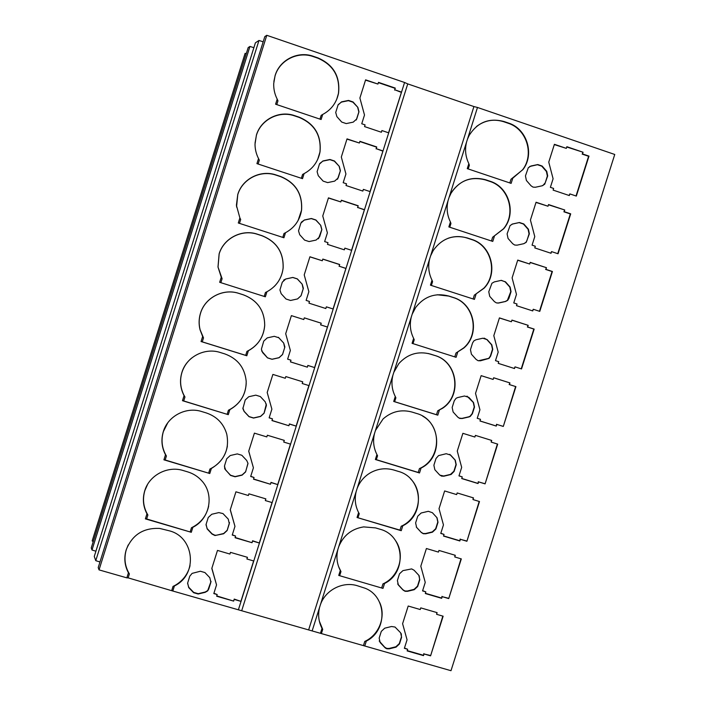 <?xml version="1.0" encoding="UTF-8"?>
<svg xmlns="http://www.w3.org/2000/svg" width="706" height="706" viewBox="0 0 706 706"><rect width="100%" height="100%" fill="white"/><g stroke="black" fill="none" stroke-linecap="round" stroke-linejoin="round"><path stroke-width="1.06" d="M277.193 99.131C274.678 94.189 273.522 88.965 273.725 83.467L275.102 75.568C279.682 59.842 297.958 50.673 313.349 56.312L317.894 57.866C333.444 64.643 340.327 76.442 338.536 93.254C336.506 102.82 331.229 109.889 322.704 114.451L321.115 119.508L275.596 104.206L277.193 99.131L277.961 100.843L276.778 104.603M336.665 99.475L338.43 93.51C340.221 76.707 333.347 64.926 317.815 58.157L313.279 56.604C297.897 50.982 279.638 60.134 275.075 75.842L273.875 81.446M533.03 187.116L535.395 187.249L542.164 185.793L544.723 184.222L547.697 175.918L546.753 171.329L542.12 166.025L537.769 164.551L530.991 165.998L528.291 167.754L525.449 175.891L526.402 180.489L531.044 185.793L533.03 187.116M258.528 158.559C256.207 154.04 255.034 149.248 255.016 144.192L256.419 135.067C260.991 119.367 279.285 110.127 294.693 115.669L299.247 117.196C314.594 123.735 321.521 135.287 320.03 151.834C318.124 161.639 312.811 168.902 304.101 173.614L302.512 178.662L256.931 163.633L258.528 158.559L259.323 160.191L258.114 164.021M317.665 159.494L319.95 152.019C321.442 135.49 314.514 123.956 299.185 117.425L294.64 115.899C279.249 110.365 260.973 119.588 256.41 135.278L255.042 143.036M514.7 245.035L517.066 245.159L523.843 243.676L526.226 242.29L529.368 233.792L528.415 229.221L523.781 223.952L519.422 222.505L512.635 223.978L510.076 225.567L507.102 233.871L508.055 238.451L512.706 243.72L514.7 245.035M239.881 217.933L236.404 205.287L237.763 194.512C242.326 178.821 260.629 169.519 276.064 174.973L280.617 176.474C295.682 182.73 302.662 193.956 301.568 210.15C299.838 220.281 294.49 227.809 285.506 232.715L283.927 237.754L238.293 222.99L239.881 217.933L240.693 219.487L239.475 223.378M298.108 220.484L301.506 210.264C302.6 194.088 295.629 182.88 280.582 176.632L276.028 175.132C260.611 169.687 242.326 178.98 237.772 194.644L236.545 207.008M496.38 302.892L498.745 303.006L505.531 301.488L507.676 300.341L508.929 298.347L511.056 291.613L510.103 287.051L505.461 281.818L501.101 280.397L494.306 281.906L491.932 283.265L488.764 291.799L489.726 296.361L494.385 301.594L496.38 302.892M497.783 303.112L505.24 301.497L507.385 300.359L510.765 291.631L509.811 287.077L505.169 281.853L501.375 280.344M221.26 277.237L217.995 267.018L219.116 253.886C223.678 238.222 241.99 228.85 257.443 234.207L262.005 235.68C276.655 241.584 283.697 252.377 283.141 268.068C281.703 278.676 276.302 286.574 266.939 291.755L265.359 296.794L219.672 282.294L221.26 277.237L222.099 278.711L220.854 282.665M274.105 286.61C279.258 281.5 282.25 275.331 283.097 268.112C283.653 252.448 276.62 241.664 261.997 235.769L257.434 234.295C241.999 228.947 223.705 238.301 219.151 253.957L218.03 267.071L222.099 278.711M478.086 360.695L480.451 360.792L489.037 358.401L490.635 356.089L492.77 349.364L491.808 344.819L487.158 339.621L482.789 338.227L475.994 339.762L473.911 340.848L472.588 342.922L470.452 349.664L471.423 354.209L476.091 359.407L478.086 360.695M478.386 360.775L488.764 358.348L490.361 356.045L492.497 349.32L491.535 344.784L486.884 339.595L484.148 338.13M202.648 336.48L203.513 337.883L202.269 341.854L201.06 341.527L202.648 336.48L200.072 329.843C198.668 324.257 198.801 318.706 200.495 313.199C205.049 297.553 223.378 288.11 238.849 293.378L243.42 294.826C257.399 300.253 264.503 310.411 264.724 325.307C263.788 336.647 258.343 345.128 248.397 350.732L246.809 355.762L201.06 341.527M246.809 355.762L245.679 355.356L246.923 351.403C257.725 345.993 263.656 337.291 264.706 325.289C264.485 310.411 257.39 300.271 243.42 294.852L238.857 293.405C223.405 288.145 205.093 297.57 200.548 313.199C198.863 318.697 198.721 324.239 200.133 329.826L203.513 337.883M459.8 418.429L462.174 418.517L468.969 416.937L470.222 416.452L472.367 413.778L474.503 407.062L473.532 402.535L468.872 397.372L464.504 396.004L457.7 397.566L456.076 398.29L454.285 400.734L452.158 407.468L453.128 412.004L457.806 417.158L459.8 418.429M458.997 418.093L461.936 418.393L468.722 416.822L469.967 416.337L472.12 413.663L474.247 406.947L473.276 402.429L467.019 396.137M184.063 395.651L184.954 396.984L183.701 400.946L182.483 400.699L184.063 395.651L183.56 394.663C180.18 387.479 179.624 380.075 181.892 372.45C186.437 356.821 204.784 347.317 220.272 352.497L224.852 353.918C237.675 358.639 244.788 367.738 246.191 381.214C246.288 393.816 240.852 403.285 229.865 409.639L228.285 414.669L182.483 400.699M191.67 358.03C187.037 361.887 183.807 366.67 181.963 372.38C179.703 379.996 180.259 387.391 183.631 394.575L184.954 396.984M441.541 476.109L443.915 476.188L451.116 474.467L454.117 471.405L456.244 464.698L455.282 460.188L450.604 455.061L446.227 453.72L438.55 455.608L436.008 458.485L433.881 465.219L434.852 469.728L439.538 474.847L441.541 476.109M439.838 475.147L443.695 476.003L450.49 474.397L453.887 471.229L456.014 464.522L455.043 460.021L449.757 454.337M165.495 454.77L166.413 456.023L165.16 459.985L163.916 459.818L165.495 454.77C161.665 447.366 160.933 439.661 163.307 431.64C167.851 416.028 186.207 406.453 201.713 411.545L206.293 412.939C216.813 416.514 223.625 423.556 226.741 434.084C229.6 448.998 224.473 460.471 211.359 468.493L209.779 473.514L163.916 459.818M167.71 422.894L163.404 431.498C160.889 440.12 161.886 448.292 166.413 456.023M423.3 533.727L425.683 533.789L432.487 532.156L435.884 528.979L438.011 522.272L437.04 517.78L432.363 512.688L428.304 511.303L421.164 512.997L417.749 516.183L415.622 522.899L416.602 527.4L421.297 532.483L423.3 533.727M416.275 527.003L421.103 532.236L423.106 533.48L425.48 533.542L432.275 531.909L435.673 528.732L437.799 522.034L436.855 517.577M146.954 513.827L147.889 515.001L146.645 518.963L145.374 518.866L146.954 513.827C143.115 506.467 142.374 498.78 144.739 490.767C149.275 475.173 167.649 465.536 183.181 470.531L187.77 471.899C193.25 473.576 197.901 476.515 201.704 480.724C214.624 494.385 209.964 518.857 192.87 527.285L191.291 532.298L145.374 518.866M147.519 484.51L144.862 490.555C142.347 499.168 143.353 507.314 147.889 515.001M405.076 591.293L407.459 591.337L414.272 589.678L417.678 586.492L419.796 579.785L418.826 575.311L414.131 570.263L411.669 568.912L402.923 570.625L399.508 573.81L397.39 580.526L398.369 585.009L403.073 590.057L405.076 591.293M397.646 583.968L402.897 589.739L404.9 590.975L407.283 591.028L414.087 589.36L417.484 586.183L419.602 579.485L419.196 575.769M126.851 577.852L128.43 572.822L129.383 573.916L128.139 577.87L126.851 577.852L99.034 569.883L98.213 567.562L264.812 36.597L266.78 35.3L99.034 569.883M128.43 572.822C124.574 565.497 123.832 557.828 126.197 549.833C132.207 534.813 143.371 527.682 159.688 528.432L169.255 530.797C194.15 536.913 198.174 573.625 175.344 585.486L174.4 586.006L172.82 591.019L128.139 577.87M128.218 544.935L126.339 549.55C123.824 558.155 124.838 566.274 129.383 573.916M386.87 648.796L389.253 648.832L396.075 647.137L399.481 643.943L401.599 637.244L400.62 632.788L395.033 627.043L391.53 626.504L384.699 628.19L381.293 631.385L379.166 638.1L380.155 642.557L385.264 647.949L386.87 648.796M379.201 640.986L384.708 647.19L386.72 648.408L389.094 648.452L395.907 646.758L399.314 643.563L401.432 636.874L401.29 633.723M338.739 575.434L382.987 588.38L338.739 575.434L340.301 570.492C336.868 563.785 336.074 556.725 337.918 549.303L477.485 107.462L614.75 154.473L450.993 670.7L312.14 630.926L337.918 549.303M191.291 532.298L146.645 518.963M172.82 591.019L312.14 630.926M263.179 41.813L258.97 40.463L255.404 42.819L94.269 556.46L95.769 560.67L99.97 561.958M92.001 550L249.95 46.437L248.185 47.584L91.251 547.935L92.001 550L95.919 551.209M92.221 540.778L93.174 541.802M238.39 609.799L404.573 82.487L266.78 35.3M217.483 550.415L229.935 554.051L230.465 552.357L247.453 557.316L246.915 559.002L253.719 560.979L240.993 601.371L234.18 599.42L233.651 601.106L216.654 596.217L217.183 594.531L213.812 593.569L216.539 584.903L211.809 568.436L217.483 550.415M209.823 577.693L210.873 582.247L208.72 589.069L207.679 590.869L205.217 592.316L198.165 594.011L193.612 592.705L188.696 587.568L187.646 583.015L189.79 576.175L192.12 573.378L200.363 571.242L204.925 572.557L209.823 577.693M235.928 491.808L248.371 495.515L248.9 493.821L265.862 498.877L265.332 500.563L272.128 502.584L259.384 543.02L252.58 541.025L252.051 542.711L235.072 537.734L235.601 536.039L232.239 535.06L234.966 526.385L230.253 509.847L235.928 491.808M228.259 519.122L229.3 523.693L227.155 530.524L223.652 533.762L214.968 535.527L212.056 534.098L207.149 528.918L206.099 524.346L208.252 517.498L211.765 514.259L218.816 512.6L222.972 513.571L228.259 519.122M254.398 433.14L266.815 436.917L267.353 435.231L284.297 440.376L283.759 442.071L290.545 444.127L277.793 484.607L270.998 482.569L270.469 484.254L253.507 479.18L254.045 477.494L250.683 476.479L253.41 467.804L248.715 451.205L254.398 433.14M246.721 460.488L247.956 463.277L245.609 471.917L242.105 475.147L235.072 476.779L230.518 475.42L224.72 468.819L224.579 465.607L226.732 458.759L230.244 455.529L237.295 453.905L241.84 455.273L246.721 460.488M272.887 374.418L285.295 378.266L285.824 376.572L302.742 381.822L302.212 383.508L308.99 385.608L296.22 426.133L289.434 424.059L288.904 425.744L271.969 420.573L272.498 418.879L269.145 417.846L271.881 409.162L267.195 392.492L272.887 374.418M265.2 401.793L266.427 405.403L264.079 413.248L260.576 416.461L253.542 418.067L249.006 416.681L244.117 411.43L242.873 408.65L245.229 399.958L248.741 396.737L255.784 395.148L260.32 396.543L265.2 401.793M291.393 315.626L303.783 319.544L304.312 317.85L321.212 323.198L320.683 324.892L327.452 327.028L314.664 367.588L307.895 365.479L307.357 367.173L290.448 361.896L290.978 360.201L287.624 359.16L290.36 350.458L285.692 333.717L291.393 315.626L303.783 319.544M283.688 343.037L284.88 346.981L282.568 354.518L279.073 357.721L272.048 359.292L267.512 357.88L262.632 352.594L261.379 349.214L263.753 341.095L267.256 337.892L274.29 336.321L278.826 337.75L283.688 343.037L278.349 337.291M309.916 256.772L322.289 260.761L322.827 259.067L339.701 264.512L339.171 266.206L345.931 268.386L333.135 308.99L326.366 306.836L325.837 308.531L308.946 303.156L309.475 301.462L306.122 300.403L308.866 291.693L304.215 274.89L309.916 256.772M302.212 284.218L303.368 288.339L301.074 295.717L297.579 298.92L290.563 300.465L286.036 299.026L281.165 293.696L279.938 289.99L282.294 282.179L285.798 278.976L292.822 277.44L297.35 278.888L302.212 284.218L297.297 278.932L292.769 277.484L285.753 279.011L283.627 280.088M328.458 197.856L340.821 201.925L341.36 200.222L358.216 205.773L357.677 207.467L364.428 209.682L351.623 250.33L344.863 248.141L344.334 249.836L327.46 244.364L327.99 242.67L324.645 241.584L327.39 232.865L322.757 215.992L328.458 197.856M320.745 225.338L321.874 229.582L319.606 236.863L316.111 240.058L309.096 241.567L304.577 240.102L299.715 234.736L298.514 230.827L300.844 223.193L304.348 219.998L311.372 218.498L315.9 219.972L320.745 225.338L315.82 220.078L311.302 218.604L304.286 220.104L301.268 222.24M347.025 138.879L359.372 143.018L359.91 141.324L376.739 146.963L376.21 148.666L382.952 150.925L370.129 191.608L363.378 189.376L362.84 191.079L345.993 185.501L346.531 183.807L343.187 182.704L345.931 173.976L341.316 157.032L347.025 138.879M339.295 166.395L340.416 170.72L338.156 177.947L334.662 181.124L327.655 182.607L323.136 181.115L318.282 175.715L317.109 171.664L319.43 164.145L322.924 160.959L329.94 159.485L334.459 160.986L339.295 166.395L334.362 161.162L329.852 159.662L322.836 161.136L319.641 163.589M365.611 79.849L377.939 84.058L378.478 82.355L395.289 88.1L394.751 89.794L401.485 92.098L388.653 132.825L381.911 130.557L381.381 132.251L364.552 126.586L365.081 124.883L361.746 123.762L364.499 115.025L359.892 98.019L365.611 79.849M357.871 107.391L358.975 111.786L356.724 118.97L353.229 122.138L346.231 123.585L341.722 122.067L336.877 116.631L335.721 112.466L338.024 105.035L341.519 101.858L348.535 100.42L353.044 101.946L357.871 107.391L352.921 102.193L348.42 100.667L341.413 102.096L338.148 104.682M171.77 590.366L173.005 586.43L175.432 585.168C183.03 580.597 187.902 574.084 190.046 565.63M173.005 586.43L174.4 586.006M308.725 629.602L473.92 106.562L407.741 83.899L241.787 610.434M319.341 621.156L322.713 629.381L322.015 628.375L320.453 633.308M322.713 629.381L321.486 633.264M363.528 645.302L364.746 641.436C379.175 634.923 386.244 616.417 379.651 602.43M364.746 641.436L366.317 641.083L364.764 645.999M509.811 182.933L510.967 179.262L522.934 169.599C534.866 154.217 526.976 128.713 508.426 123.02L504.049 121.529C489.082 117.611 477.432 122.27 469.102 135.526L467.451 139.214M512.697 178.424L511.126 183.375L467.266 168.637L468.837 163.66C465.466 156.706 464.707 149.487 466.578 141.994M491.447 240.975L492.629 237.242L503.705 228.762C516.757 213.556 509.15 186.949 490.026 181.23L485.64 179.765C471.026 175.962 459.509 180.436 451.072 193.162L449.016 197.583M494.332 236.466L492.762 241.417L448.848 226.926L450.419 221.958C447.039 215.039 446.28 207.838 448.142 200.363M473.099 298.965L474.3 295.161L484.104 288.18C498.692 273.319 491.552 245.159 471.634 239.378L467.248 237.94C453.12 234.277 441.779 238.469 433.228 250.498L430.598 255.899M475.985 294.446L474.423 299.388L430.448 285.162L432.019 280.194C428.63 273.319 427.862 266.136 429.725 258.67M454.77 356.892L455.997 353.026L463.886 347.987C480.636 333.797 474.3 303.386 453.27 297.473L448.875 296.052C435.434 292.558 424.377 296.344 415.71 307.41L412.198 314.144M457.664 352.365L456.094 357.307L412.075 343.337L413.637 338.377C410.239 331.529 409.462 324.381 411.324 316.915M439.353 410.23L437.791 415.163L436.484 414.704L437.711 410.83L442.494 408.315C462.448 395.581 457.647 361.657 434.922 355.497L430.519 354.103C418.093 350.82 407.512 354.015 398.784 363.669L393.816 372.336M436.484 414.704L394.645 401.696L395.881 397.796L395.272 396.498L393.71 401.458L437.791 415.163M395.272 396.498C391.865 389.686 391.089 382.555 392.942 375.107M421.067 468.034L419.505 472.967L418.217 472.446L419.443 468.572L421.067 468.034C443.968 457.135 440.976 419.849 416.593 413.469L412.18 412.101C401.361 409.153 391.671 411.43 383.111 418.914L375.46 430.466M418.217 472.446L376.333 459.677L377.56 455.785L376.933 454.558L375.371 459.509L419.505 472.967M376.933 454.558C373.518 447.78 372.733 440.668 374.586 433.228M402.799 525.776L401.237 530.7L399.967 530.127L401.193 526.252L402.799 525.776C425.718 514.798 422.691 477.627 398.281 471.379L393.869 470.028C385.723 467.716 377.895 468.634 370.376 472.799C364.137 476.515 359.716 481.757 357.112 488.534M358.807 512.918L359.257 513.712L358.604 512.556L357.042 517.498L401.237 530.7M358.604 512.556C355.18 505.814 354.394 498.727 356.239 491.297M381.734 587.745L382.961 583.88L384.549 583.465C407.477 572.398 404.432 535.333 379.996 529.226L375.574 527.903L363.678 526.897C351.756 528.803 343.46 535.351 338.792 546.541M384.549 583.465L382.987 588.38M366.317 641.083C387.7 630.617 387.029 596.738 365.196 588.274L357.298 585.715C342.798 581.17 325.554 589.934 320.489 604.495M404.37 648.32L407.653 649.264L407.133 650.914L423.512 655.618L424.041 653.968L430.581 655.848L443.139 616.206L436.608 614.308L437.129 612.649L420.758 607.875L420.238 609.534L408.2 606.022L402.596 623.707L407.062 639.821L404.37 648.32M422.559 590.904L425.833 591.866L425.312 593.525L441.674 598.317L442.203 596.667L448.734 598.582L461.309 558.905L454.779 556.963L455.308 555.304L438.955 550.433L438.435 552.092L426.406 548.518L420.802 566.212L425.25 582.397L422.559 590.904M440.756 533.427L444.039 534.407L443.509 536.066L459.853 540.964L460.383 539.305L466.904 541.264L479.489 501.542L472.976 499.557L473.497 497.906L457.17 492.938L456.65 494.597L444.639 490.952L439.026 508.673L443.456 524.911L440.756 533.427M458.979 475.897L462.253 476.894L461.724 478.553L478.05 483.548L478.58 481.889L485.093 483.875L497.695 444.118L491.191 442.097L491.711 440.438L475.403 435.381L474.882 437.04L462.889 433.325L457.267 451.063L461.68 467.372L458.979 475.897M477.221 418.305L480.495 419.32L479.965 420.988L496.265 426.071L496.795 424.412L503.299 426.442L515.918 386.632L509.414 384.585L509.944 382.917L493.653 377.763L493.132 379.431L481.148 375.645L475.526 393.392L479.93 409.771L477.221 418.305M495.488 360.651L498.745 361.693L498.224 363.352L514.506 368.532L515.027 366.873L521.531 368.938L534.16 329.093L527.664 327.002L528.194 325.342L511.929 320.092L511.4 321.751L499.433 317.894L493.812 335.668L498.189 352.109L495.488 360.651M513.765 302.936L517.021 303.995L516.492 305.663L532.756 310.931L533.286 309.272L539.772 311.381L552.419 271.492L545.932 269.365L546.462 267.698L530.215 262.358L529.685 264.018L517.736 260.09L512.106 277.882L516.474 294.393L513.765 302.936M532.068 245.167L535.316 246.244L534.786 247.912L551.033 253.277L551.554 251.618L558.04 253.763L570.695 213.839L564.218 211.668L564.747 210L548.527 204.564L547.997 206.231L536.066 202.234L530.427 220.043L534.777 236.607L532.068 245.167M550.38 187.337L553.628 188.431L553.107 190.099L569.318 195.562L569.848 193.903L576.325 196.083L588.989 156.114L582.521 153.908L583.05 152.24L566.847 146.707L566.318 148.375L554.404 144.306L548.756 162.133L553.098 178.768L550.38 187.337M245.035 53.541L246.394 53.303M404.573 82.487L407.741 83.899M211.871 568.224L216.539 584.903M213.909 593.261L217.183 594.531M216.751 595.908L233.651 601.106M233.668 600.771L234.18 599.42M234.198 599.085L240.993 601.371M253.63 560.952L241.002 601.044M246.915 559.002L247.365 557.29M187.575 583.244L188.767 587.26L193.673 592.387L198.227 593.693L205.269 591.999L207.732 590.551L211.059 581.329M473.92 106.562L477.485 107.462M322.015 628.375C318.574 621.695 317.771 614.661 319.615 607.248M407.653 649.264L404.467 648.02M436.608 614.308L436.837 612.57M430.581 655.848L442.839 616.126M424.041 653.968L430.369 655.459M423.512 655.618L423.838 653.588M407.221 650.614L423.318 655.239M253.869 47.699L249.95 46.437M258.97 40.463L95.769 560.67M399.967 530.127L357.042 517.498M209.779 473.514L165.16 459.985M190.214 531.706L191.458 527.761C200.628 523.234 206.364 516.051 208.658 506.228M191.458 527.761L192.87 527.285M338.571 566.53L340.972 571.578L339.745 575.461M340.972 571.578L340.301 570.492M382.961 583.88C398.908 576.82 405.403 555.198 395.828 541.017M230.297 509.706L234.966 526.385M232.309 534.813L235.601 536.039M235.151 537.487L252.051 542.711M252.042 542.446L252.58 541.025M252.58 540.761L259.384 543.02M272.039 502.557L259.367 542.755M265.332 500.563L265.783 498.851M206.002 524.717L207.202 528.67L212.1 533.842L215.003 535.272L216.645 535.174L223.678 533.507L227.173 530.277L229.512 522.572M425.833 591.866L422.629 590.666M454.779 556.963L455.017 555.216M448.734 598.582L461.009 558.817M442.203 596.667L448.504 598.264M441.674 598.317L441.982 596.349M425.383 593.287L441.453 598M376.333 459.677L375.371 459.509M228.285 414.669L183.701 400.946M208.685 472.985L209.92 469.04C219.601 464.239 225.426 456.597 227.385 446.095M209.92 469.04L211.359 468.493M359.257 513.712L358.03 517.595M401.193 526.252C419.285 518.46 424.412 492.276 410.46 478.739M248.733 451.125L253.41 467.804M250.736 476.312L254.045 477.494M253.569 479.003L270.469 484.254M270.442 484.06L270.998 482.569M270.972 482.375L277.793 484.607M290.457 444.1L277.758 484.404M283.759 442.071L284.209 440.35M224.429 466.225L225.646 470.028L230.544 475.226L235.08 476.585L242.114 474.953L245.609 471.732L247.974 463.577M444.039 534.407L440.809 533.259M472.976 499.557L473.205 497.818M466.904 541.264L479.197 501.454M460.383 539.305L466.657 540.999M459.853 540.964L460.135 539.049M443.562 535.898L459.615 540.708M394.645 401.696L393.71 401.458M245.679 355.356L202.269 341.854M227.173 414.201L228.409 410.248C239.466 404.653 245.397 395.722 246.217 383.455M228.409 410.248L229.865 409.639M419.443 468.572C440.562 459.756 442.653 427.086 422.735 416.187M267.195 392.483L271.881 409.162M269.171 417.749L272.498 418.879M272.004 420.467L288.904 425.744M288.86 425.612L289.434 424.059M289.389 423.927L296.22 426.133M308.901 385.582L296.167 426M302.212 383.508L302.662 381.796M242.864 407.927L244.126 411.316L249.006 416.558L253.542 417.943L260.567 416.346L264.053 413.134L266.347 404.008M462.253 476.894L459.015 475.791M491.191 442.097L491.42 440.35M485.093 483.875L497.395 444.03M478.58 481.889L484.828 483.689M478.05 483.548L478.315 481.695M461.759 478.447L477.794 483.354M246.923 351.403L248.397 350.732M437.711 410.83L442.274 408.2C462.209 395.484 457.409 361.604 434.711 355.453L428.154 353.468M287.633 359.116L290.978 360.201M290.457 361.86L307.357 367.173M307.295 367.102L307.895 365.479M307.825 365.417L314.664 367.588M327.452 327.028L314.594 367.526M320.683 324.892L327.355 327.01M320.595 324.875L321.212 323.198M321.133 323.18L304.312 317.859M261.635 350.935L267.486 357.827L272.013 359.239L279.038 357.668L282.524 354.465L284.677 347.626L283.653 343.001M480.495 419.32L477.238 418.27M493.132 379.431L481.148 375.654M509.944 382.917L493.653 377.781M509.414 384.585L509.644 382.837M503.299 426.442L515.618 386.553L509.123 384.496M496.795 424.412L503.016 426.309M496.265 426.071L496.512 424.28M479.974 420.944L495.991 425.939M264.212 296.423L265.447 292.487L266.939 291.755M413.637 338.377L414.219 339.754L412.992 343.637M455.997 353.026L463.639 347.952C480.371 333.779 474.044 303.395 453.04 297.491L448.645 296.07L437.19 294.773M309.89 256.852L322.289 260.761M325.757 308.504L326.366 306.836M345.931 268.386L333.047 308.963M339.171 266.206L345.816 268.439M339.065 266.259L339.701 264.512M339.595 264.573L322.801 259.146M297.526 298.938L301.012 295.735L303.174 288.886L302.142 284.253M511.4 321.751L499.416 317.974M528.194 325.342L511.903 320.171M527.664 327.002L527.876 325.325M521.231 368.841L533.833 329.075L527.347 326.984M515.027 366.873L514.215 368.435M282.779 237.384L283.997 233.51L285.506 232.715M432.019 280.194L432.575 281.65L431.375 285.462M474.3 295.161L483.839 288.207C498.41 273.363 491.279 245.238 471.379 239.466L466.993 238.019C460.647 235.998 454.329 236.095 448.028 238.31M328.414 198.007L340.821 201.925M344.246 249.809L344.863 248.141M364.428 209.682L351.535 250.303M357.677 207.467L364.296 209.806M357.554 207.59L358.216 205.773M358.083 205.896L341.307 200.372M318.459 238.769L321.795 229.671L320.656 225.443M529.685 264.018L517.692 260.24M546.462 267.698L530.171 262.5M545.932 269.365L546.126 267.75M539.472 311.284L552.074 271.536L545.597 269.41M533.286 309.272L532.465 310.843M301.365 178.283L302.565 174.479L304.101 173.614M450.419 221.958L450.957 223.484L449.775 227.235M492.629 237.242L503.413 228.85C516.448 213.662 508.858 187.09 489.743 181.38L485.366 179.915C470.778 176.121 459.271 180.586 450.843 193.294M346.955 139.1L359.372 143.018M362.76 191.052L363.378 189.376M382.952 150.925L370.041 191.582M376.21 148.666L382.793 151.11M376.06 148.851L376.739 146.963M376.598 147.157L359.839 141.535M337.512 179.245L340.31 170.887L339.198 166.563M523.799 243.685L525.908 242.37L526.914 240.622L529.05 233.88L528.097 229.309L523.464 224.049L519.122 222.602L512.027 224.155M547.997 206.231L535.995 202.437M564.747 210L548.456 204.775M564.218 211.668L564.385 210.114M557.74 253.657L570.333 213.944L563.865 211.782M551.554 251.618L550.742 253.18M319.968 119.12L321.151 115.378L322.704 114.451M468.837 163.66L469.358 165.257L468.193 168.946M512.265 178.636L522.625 169.758C534.539 154.393 526.658 128.924 508.135 123.241L503.757 121.741C493.856 118.679 484.748 120.276 476.453 126.524M365.523 80.131L377.939 84.058M381.293 132.225L381.911 130.557M401.485 92.098L388.565 132.799M394.751 89.794L401.308 92.345M394.583 90.05L395.289 88.1M395.122 88.356L378.39 82.637M356.265 119.985L358.842 112.016L357.748 107.63M542.817 185.607L545.226 182.819L547.353 176.076L546.409 171.487L541.784 166.184L537.442 164.719L529.712 166.484M566.318 148.375L554.316 144.589M583.05 152.24L566.759 146.989M582.521 153.908L582.671 152.425M576.025 195.986L588.61 156.291L582.15 154.084M569.848 193.903L569.036 195.465M245.088 53.382L92.168 540.946"/></g></svg>
